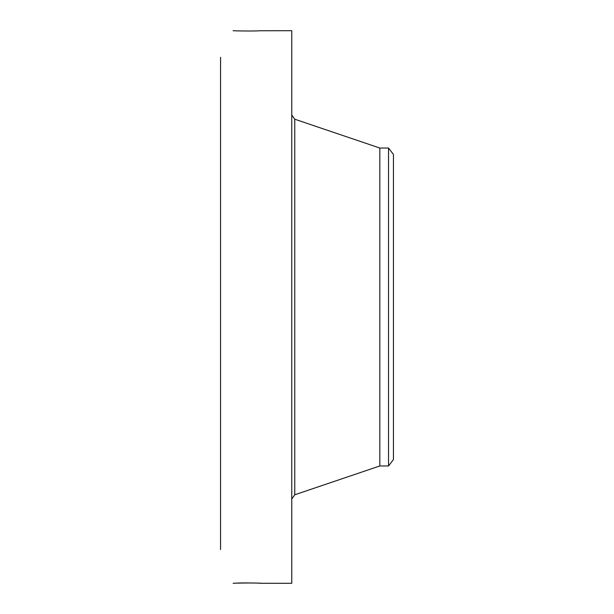 <?xml version="1.0" encoding="UTF-8"?>
<svg xmlns="http://www.w3.org/2000/svg" width="614" height="614" viewBox="0 0 614 614"><rect width="100%" height="100%" fill="white"/><g stroke="black" fill="none" stroke-linecap="round" stroke-linejoin="round"><path stroke-width="0.92" d="M388.532 148.035L388.532 465.965L393.444 459.564L393.444 154.436L388.532 148.035L379.828 148.035L294.766 119.216L291.765 115.025M388.532 465.965L379.828 465.965L379.828 148.035M260.965 583.277L291.765 583.3L291.765 30.7L259.745 30.769C254.396 31.23 234.517 30.923 233.12 30.7L233.082 30.731M261.042 583.292L259.63 583.154M261.249 583.3L261.234 583.3C263.153 583.154 241.548 582.617 235.131 583.208L233.128 583.3C234.517 583.077 254.396 582.77 259.745 583.231M220.556 549.476L220.556 57.279M233.773 30.731L233.128 30.7M379.828 465.965L294.766 494.784L294.766 119.216M294.766 494.784L291.765 498.975"/></g></svg>
